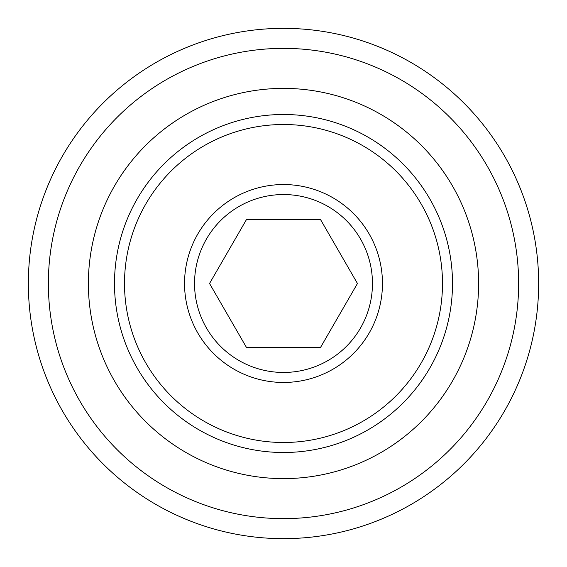 <?xml version="1.0" encoding="UTF-8"?>
<svg xmlns="http://www.w3.org/2000/svg" width="567" height="567" viewBox="0 0 567 567"><rect width="100%" height="100%" fill="white"/><g stroke="black" fill="none" stroke-linecap="round" stroke-linejoin="round"><path stroke-width="0.85" d="M372.455 283.5A88.955 88.955 0 0 0 283.5 194.545A88.955 88.955 0 0 0 194.545 283.5A88.955 88.955 0 0 0 283.5 372.455A88.955 88.955 0 0 0 372.455 283.5M538.65 283.5A255.15 255.15 0 0 1 283.5 538.65A255.15 255.15 0 0 1 28.35 283.5A255.15 255.15 0 0 1 283.5 28.35A255.15 255.15 0 0 1 538.65 283.5M518.635 283.5A235.135 235.135 0 0 1 283.5 518.635A235.135 235.135 0 0 1 48.365 283.5A235.135 235.135 0 0 1 283.5 48.365A235.135 235.135 0 0 1 518.635 283.5M452.501 283.5A169.001 169.001 0 0 1 283.5 452.501A169.001 169.001 0 0 1 114.499 283.5A169.001 169.001 0 0 1 283.5 114.499A169.001 169.001 0 0 1 452.501 283.5M88.388 283.5A195.112 195.112 0 0 1 283.5 88.388A195.112 195.112 0 0 1 478.612 283.5A195.112 195.112 0 0 1 283.5 478.612A195.112 195.112 0 0 1 88.388 283.5M320.475 347.543L357.451 283.5L320.475 219.457L246.525 219.457L209.549 283.5L246.525 347.543L320.475 347.543M382.456 283.5A98.956 98.956 0 0 1 283.5 382.456A98.956 98.956 0 0 1 184.544 283.5A98.956 98.956 0 0 1 283.5 184.544A98.956 98.956 0 0 1 382.456 283.5M124.506 283.5A158.994 158.994 0 0 0 283.5 442.494A158.994 158.994 0 0 0 442.494 283.5A158.994 158.994 0 0 0 283.5 124.506A158.994 158.994 0 0 0 124.506 283.5"/></g></svg>
